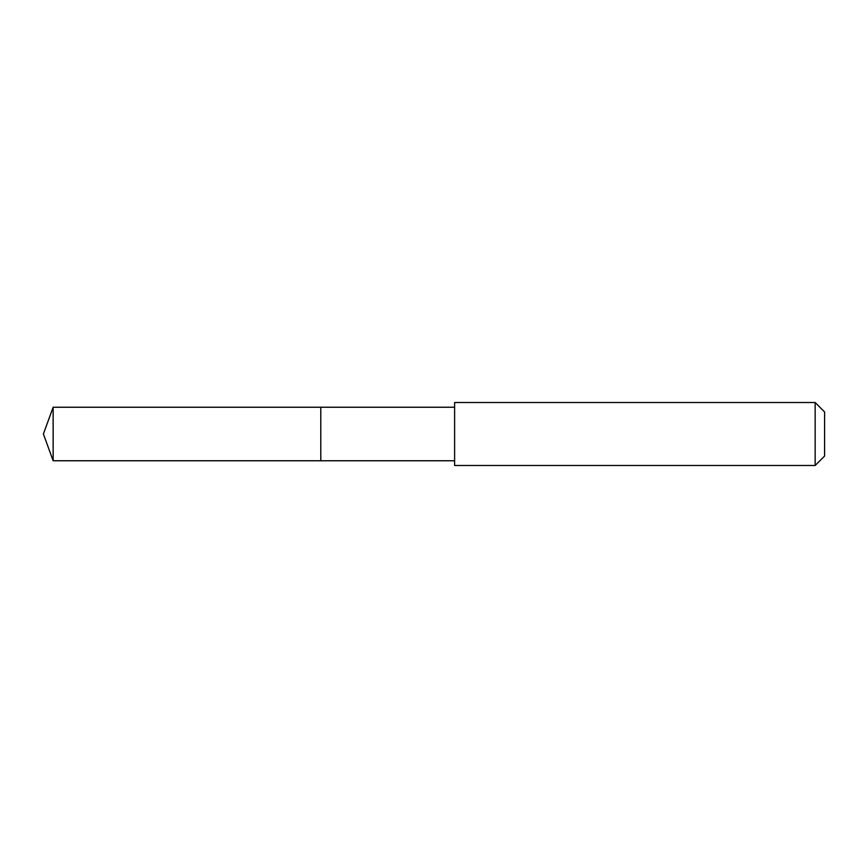 <?xml version="1.0" encoding="UTF-8"?>
<svg xmlns="http://www.w3.org/2000/svg" width="868" height="868" viewBox="0 0 868 868"><rect width="100%" height="100%" fill="white"/><g stroke="black" fill="none" stroke-linecap="round" stroke-linejoin="round"><path stroke-width="1.3" d="M454.615 407.233L53.143 407.233L53.143 460.767L320.791 460.767L320.791 407.233L320.791 460.767L454.615 460.767M53.143 460.767L43.4 434L53.143 407.233M454.615 402.513L454.615 465.487L815.15 465.487L815.15 402.513L454.615 402.513M815.15 402.513L824.6 411.964L824.6 456.036L815.15 465.487"/></g></svg>
